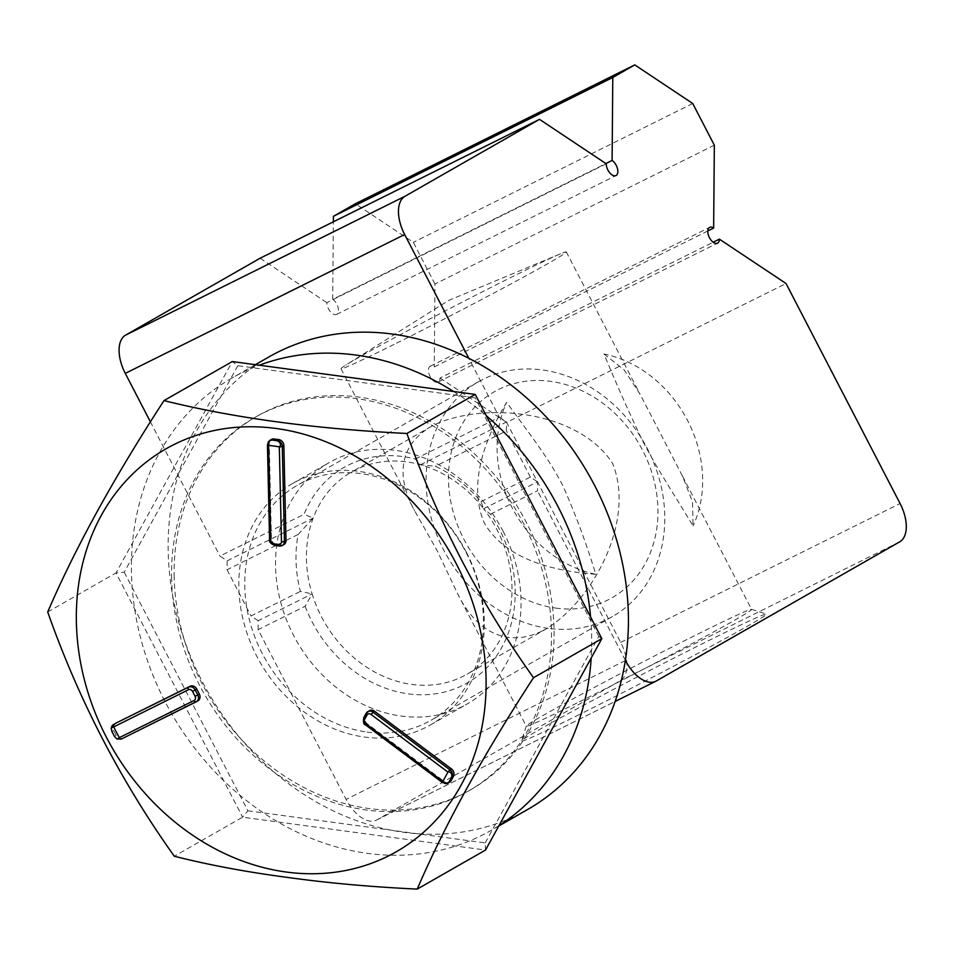 <?xml version="1.0" encoding="UTF-8"?>
<svg xmlns="http://www.w3.org/2000/svg" width="954" height="954" viewBox="0 0 954 954"><rect width="100%" height="100%" fill="white"/><g stroke="black" fill="none" stroke-linecap="round" stroke-linejoin="round"><path stroke-width="0.72" stroke-dasharray="4.77 3.58" d="M579.352 701.846A126.894 3.351 -27.4 0 0 694.297 642.4A126.894 3.351 -27.4 0 0 751.597 609.391A126.894 3.351 -27.4 0 0 751.514 609.332A126.894 3.351 -27.4 0 0 637.391 664.807A126.894 3.351 -27.4 0 0 526.286 726.077A126.894 3.351 -27.4 0 0 526.286 726.173A126.894 3.351 -27.4 0 0 579.352 701.846M579.245 714.606A137.925 3.649 152.6 0 1 521.564 740.936A137.925 3.649 152.6 0 1 642.34 674.335A137.925 3.649 152.6 0 1 766.384 614.042A137.925 3.649 152.6 0 1 705.59 649.233A137.925 3.649 152.6 0 1 579.245 714.606M394.074 344.406A126.894 3.351 152.6 0 1 341.007 368.733A126.894 3.351 152.6 0 1 345.801 365.108A126.894 3.351 152.6 0 1 452.113 307.367A126.894 3.351 152.6 0 1 560.582 253.776A126.894 3.351 152.6 0 1 566.318 251.951A126.894 3.351 152.6 0 1 509.019 284.96A126.894 3.351 152.6 0 1 394.074 344.406M542.552 630.844L546.833 628.555C595.69 597.55 635.161 518.94 612.599 463.429C579.734 412.033 488.627 400.918 435.441 424.22L431.28 426.438C396.518 446.866 397.579 479.922 414.585 510.688L437.147 550.625L457.276 593.042C473.697 627.446 503.64 649.805 542.552 630.844M595.785 574.296C552.783 571.136 505.739 559.127 484.572 523.507C467.615 485.574 484.382 439.186 506.657 402.361C534.359 440.474 548.788 458.588 562.538 485.097C574.964 512.739 586.042 542.48 595.785 574.296A116.412 97.916 -119.8 0 1 506.657 402.361M603.977 353.994L624.059 369.806L639.895 393.895L682.587 476.249L692.473 501.804L693.093 525.928C668.766 485.884 656.042 466.804 642.316 440.271C629.27 412.987 616.487 384.223 603.977 353.994A116.412 97.916 -119.8 0 1 693.093 525.928M305.137 606.279A124.139 104.403 -119.8 0 0 462.69 685.389A124.139 104.403 -119.8 0 0 490.475 514.17L483.618 508.685A116.412 97.916 60.2 0 1 466.983 674.216A116.412 97.916 60.2 0 1 312.137 593.901L305.137 606.279L258.117 629.652L346.087 799.38A33.104 17.887 63.6 0 0 376.365 820.13A33.104 17.887 63.6 0 0 376.866 819.868L620.386 680.655A33.104 17.887 63.6 0 0 620.696 642.388L506.657 422.383L786.048 283.529M258.117 629.652L258.188 620.72L312.137 593.901A116.412 97.916 60.2 0 1 313.186 518.082A116.412 97.916 60.2 0 1 351.43 472.087A116.412 97.916 60.2 0 1 355.651 469.833A116.412 97.916 60.2 0 1 420.499 464.753A116.412 97.916 60.2 0 1 483.618 508.685L481.007 501.625A124.139 104.403 -119.8 0 0 435.382 466.244L420.499 464.753L415.276 458.993A124.139 104.403 -119.8 0 0 304.052 514.278L313.186 518.082L298.149 534.443A124.139 104.403 -119.8 0 0 300.391 591.397L312.137 593.901M483.618 508.685L537.567 481.865L537.496 490.797L490.475 514.17M481.007 501.625L530.388 477.083L537.567 481.865M298.149 534.443L227.076 569.776L227.147 560.845L219.969 556.063L304.052 514.278M227.147 560.845L313.186 518.082M415.276 458.993L499.359 417.208L468.796 358.251M150.338 421.728L219.969 556.063M420.499 464.753L506.538 421.99L506.467 430.922L435.382 466.244M499.359 417.208L506.538 421.99M530.388 477.083L506.467 430.922M258.188 620.72L251.009 615.938L300.391 591.397M625.359 660.287L537.496 490.797M227.076 569.776L251.009 615.938M707.796 230.975L434.261 366.92A8.825 4.77 63.6 0 0 430.278 366.229A8.825 4.77 63.6 0 0 429.932 376.258A8.825 4.77 63.6 0 0 438.136 382.041A8.825 4.77 63.6 0 0 440.009 377.999L713.163 242.233M606.243 163.79L326.852 302.645A8.825 4.77 63.6 0 0 330.299 311.6A8.825 4.77 63.6 0 0 336.583 314.415A8.825 4.77 63.6 0 0 338.074 307.45A8.825 4.77 63.6 0 0 332.719 299.294L605.862 163.539M714.331 145.175L434.941 284.03L434.261 366.92M260.132 258.212L326.852 302.645M332.719 299.294L333.351 221.817M434.941 284.03L413.344 242.352L355.389 203.751M440.009 377.999L506.657 422.383M692.723 103.497L413.344 242.352M237.832 365.716L124.223 572.221L116.006 572.937L232.311 361.554L237.832 365.716L475.116 397.818L475.223 394.407M124.223 572.221L247.897 810.817L242.614 817.184L116.006 572.937L47.7 611.991M247.897 810.817L485.181 842.907L485.526 850.05L242.614 817.184L174.308 856.239M485.181 842.907L598.79 636.413L601.831 638.655M598.79 636.413L475.116 397.818M171.601 578.625A215.163 180.974 60.2 0 1 254.718 417.518A215.163 180.974 60.2 0 1 518.618 514.492A215.163 180.974 60.2 0 1 468.295 791.116A215.163 180.974 60.2 0 1 274.68 772.597A215.163 180.974 60.2 0 1 171.601 578.625M174.188 577.146A215.163 180.974 60.2 0 1 257.306 416.039A215.163 180.974 60.2 0 1 450.92 434.559A215.163 180.974 60.2 0 1 554.012 628.531A215.163 180.974 60.2 0 1 470.894 789.626A215.163 180.974 60.2 0 1 277.28 771.118A215.163 180.974 60.2 0 1 174.188 577.146M548.371 628.364A135.17 113.693 60.2 0 1 431.816 520.157A135.17 113.693 60.2 0 1 478.359 381.815A135.17 113.693 60.2 0 1 644.141 442.739A135.17 113.693 60.2 0 1 612.528 616.511A135.17 113.693 60.2 0 1 548.371 628.364M555.777 608.103A118.618 99.765 -119.8 0 0 642.602 450.288A118.618 99.765 -119.8 0 0 461.271 425.758A118.618 99.765 -119.8 0 0 555.777 608.103M367.028 732.04A135.17 113.693 -119.8 0 0 431.184 720.187A135.17 113.693 -119.8 0 0 462.797 546.415A135.17 113.693 -119.8 0 0 297.016 485.491A135.17 113.693 -119.8 0 0 250.473 623.833A135.17 113.693 -119.8 0 0 367.028 732.04M449.572 782.22A5.521 4.639 60.2 0 1 444.492 781.672L367.517 723.943A5.521 4.639 60.2 0 1 365.573 716.49L367.898 712.256A5.521 4.639 60.2 0 1 369.436 710.67M197.705 700.963L122.863 738.157A5.521 4.639 60.2 0 1 116.173 735.331L113.633 730.43A5.521 4.639 60.2 0 1 114.862 723.692M283.863 544.603A5.521 4.639 60.2 0 1 281.251 545.092L276.386 544.424A5.521 4.639 60.2 0 1 271.389 538.497L269.243 443.574A5.521 4.639 60.2 0 1 271.377 439.436M503.044 531.151A139.01 116.925 60.2 0 1 467.281 703.897A139.01 116.925 60.2 0 1 296.777 641.243A139.01 116.925 60.2 0 1 329.297 462.535A139.01 116.925 60.2 0 1 503.044 531.151M527.645 809.493A260.645 219.229 60.2 0 1 207.96 692.02A260.645 219.229 60.2 0 1 268.921 356.927M590.598 616.988A260.645 219.229 60.2 0 1 591.17 658.021M498.966 825.615A260.645 219.229 60.2 0 1 490.928 830.481A260.645 219.229 60.2 0 1 171.243 713.008A260.645 219.229 60.2 0 1 232.204 377.927A260.645 219.229 60.2 0 1 259.345 365.203M453.567 391.486A260.645 219.229 60.2 0 1 486.23 415.634M466.327 552.139A139.01 116.925 60.2 0 1 430.564 724.885A139.01 116.925 60.2 0 1 260.06 662.231A139.01 116.925 60.2 0 1 292.58 483.523A139.01 116.925 60.2 0 1 466.327 552.139M899.765 541.8L620.386 680.655M376.866 819.868L656.245 681.013M625.299 660.609L346.087 799.38M620.696 642.388L900.087 503.533M442.549 782.626L442.942 782.554A5.521 4.639 -119.8 0 0 445.53 783.616M365.573 724.897L442.942 782.554L444.492 781.672M111.618 726.829A5.521 4.639 -119.8 0 0 112.071 731.324L111.868 731.444M367.898 712.256L366.348 713.151L364.011 717.384A5.521 4.639 -119.8 0 0 365.966 724.825L367.517 723.943M114.408 736.345L114.611 736.214A5.521 4.639 -119.8 0 0 121.313 739.052L122.863 738.157M113.633 730.43L112.071 731.324L114.611 736.214L116.173 735.331M364.011 717.384L365.573 716.49M269.577 539.702A2.206 0.644 178.7 0 1 269.839 539.38A5.521 4.639 -119.8 0 0 274.824 545.318L279.701 545.974L281.251 545.092M267.43 444.779A2.206 0.644 178.7 0 1 267.692 444.457L269.839 539.38L271.389 538.497M269.827 440.331A5.521 4.639 -119.8 0 0 267.692 444.457L269.243 443.574M276.386 544.424L274.824 545.318M526.286 726.077L521.564 740.936M751.514 609.332L766.384 614.042M341.007 368.733L414.585 510.688M457.276 593.042L526.286 726.173M566.318 251.951L639.895 393.895M682.587 476.249L751.597 609.391M431.28 426.438L351.43 472.087M546.833 628.555L466.983 674.216M560.582 253.776L448.559 300.486L345.801 365.108M438.136 382.041L717.515 243.187M430.278 366.229L709.657 227.374M336.583 314.415L615.974 175.56M376.365 820.13L615.103 701.476M468.295 791.116L470.894 789.626M254.718 417.518L257.306 416.039M478.359 381.815L297.016 485.491M612.528 616.511L431.184 720.187M255.386 364.666L232.204 377.927M498.751 826.021L490.928 830.481M430.564 724.885L467.281 703.897M292.58 483.523L329.297 462.535"/><path stroke-width="1.43" d="M713.163 242.233L719.388 239.144L786.048 283.529L900.087 503.533A33.104 17.887 -116.4 0 1 899.765 541.8L656.245 681.013A33.104 17.887 -116.4 0 1 655.756 681.275A33.104 17.887 -116.4 0 1 625.478 660.526L625.359 660.287M468.796 358.251L404.663 234.529A33.104 17.887 -116.4 0 1 404.985 196.274L539.511 119.357L260.132 258.212L125.594 335.128A33.104 17.887 63.6 0 0 125.284 373.384L150.338 421.728M719.388 239.144A8.825 4.77 -116.4 0 1 717.515 243.187A8.825 4.77 -116.4 0 1 709.323 237.403A8.825 4.77 -116.4 0 1 709.657 227.374A8.825 4.77 -116.4 0 1 713.652 228.066L714.331 145.175L692.723 103.497L634.768 64.896L612.79 77.465L612.098 160.439A8.825 4.77 -116.4 0 1 617.465 168.596A8.825 4.77 -116.4 0 1 615.974 175.56A8.825 4.77 -116.4 0 1 609.689 172.746A8.825 4.77 -116.4 0 1 606.243 163.79L539.511 119.357M713.652 228.066L707.796 230.975M605.862 163.539L612.098 160.439M333.351 221.817L333.399 216.319L612.79 77.465M634.768 64.896L355.389 203.751L333.399 216.319M164.005 400.597L232.311 361.554L475.223 394.407L601.831 638.655L485.526 850.05L417.22 889.104C371.058 886.922 327.818 883.034 287.464 877.406C246.669 872.051 208.95 864.992 174.308 856.239C120.872 781.243 78.669 699.831 47.7 611.991C75.235 547.954 114.003 477.489 164.005 400.597C233.742 417.983 314.713 428.93 406.905 433.462C437.874 521.301 480.077 602.713 533.513 677.71C483.523 754.602 444.755 825.055 417.22 889.104M475.223 394.407L406.905 433.462M601.831 638.655L533.513 677.71M286.212 872.028A232.037 195.165 -119.8 0 0 456.06 563.325A232.037 195.165 -119.8 0 0 101.327 515.339A232.037 195.165 -119.8 0 0 286.212 872.028M268.301 445.268C267.311 442.358 268.599 440.629 272.188 440.056L277.054 440.724C280.452 442.394 281.323 444.421 279.641 446.806L279.319 446.854A215.163 180.974 -119.8 0 0 268.599 445.399L268.301 445.268A2.206 0.644 178.7 0 1 267.43 444.779L269.577 539.702C268.825 541.538 270.459 543.446 274.478 545.39A2.206 1.002 97.7 0 0 274.824 545.318M119.429 737.991L116.925 739.004L114.408 736.345L111.868 731.444L111.153 728.057L113.741 726.876A215.163 180.974 -119.8 0 0 119.322 737.645L119.429 737.991A2.206 1.192 63.6 0 0 121.277 739.064A2.206 1.192 63.6 0 0 121.313 739.052L196.083 701.894M448.13 771.858C451.123 771.965 452.268 773.813 451.576 777.403L449.239 781.636C446.651 784.152 444.469 784.176 442.704 781.72L442.775 781.409A215.163 180.974 -119.8 0 0 447.903 772.084L449.942 769.842L372.954 712.113A5.521 4.639 -119.8 0 0 367.886 711.565A5.521 4.639 -119.8 0 0 366.348 713.151A2.206 1.061 -151.2 0 0 366.121 713.365L363.796 717.599A2.206 1.061 -151.2 0 1 364.011 717.384M442.775 781.409L365.859 723.728A3.315 2.779 60.2 0 1 364.69 719.256L367.028 715.023A2.206 1.061 -151.2 0 1 366.121 713.365L369.436 710.67A5.521 4.639 60.2 0 1 374.505 711.231L451.492 768.96A5.521 4.639 60.2 0 1 453.436 776.401L451.111 780.646A5.521 4.639 60.2 0 1 449.572 782.22L448.01 783.115A5.521 4.639 -119.8 0 0 449.549 781.529A2.206 1.061 -151.2 0 1 449.239 781.636M114.862 723.692A5.521 4.639 60.2 0 1 115.052 723.573A5.521 4.639 60.2 0 1 115.255 723.466L190.084 686.272A5.521 4.639 60.2 0 1 196.786 689.11L199.314 693.999A5.521 4.639 60.2 0 1 197.895 700.856A5.521 4.639 60.2 0 1 197.705 700.963L196.536 701.631M272.188 440.056A2.206 1.002 -82.3 0 1 272.439 439.842A5.521 4.639 -119.8 0 0 269.827 440.331L271.377 439.436A5.521 4.639 60.2 0 1 273.989 438.959L278.866 439.615A5.521 4.639 60.2 0 1 283.851 445.554L285.997 540.477A5.521 4.639 60.2 0 1 283.863 544.603L282.312 545.497A5.521 4.639 -119.8 0 0 284.447 541.359L282.301 446.436A5.521 4.639 -119.8 0 0 277.304 440.509A2.206 1.002 97.7 0 0 277.054 440.724M255.386 364.666L268.921 356.927A260.645 219.229 60.2 0 1 594.7 485.598A260.645 219.229 60.2 0 1 527.645 809.493L498.751 826.021M486.23 415.634A260.645 219.229 60.2 0 1 557.983 506.586A260.645 219.229 60.2 0 1 590.598 616.988M591.17 658.021A260.645 219.229 60.2 0 1 498.966 825.615M259.345 365.203A260.645 219.229 60.2 0 1 453.567 391.486M125.284 373.384L404.663 234.529M404.985 196.274L125.594 335.128M442.704 781.72L442.549 782.626L448.01 783.115A5.521 4.639 -119.8 0 1 445.53 783.616M365.859 723.728L365.573 724.897L442.549 782.626M367.028 715.023A3.315 2.779 60.2 0 1 370.987 714.403L447.903 772.084M113.526 726.59A2.206 1.192 -116.4 0 1 113.693 724.36A5.521 4.639 -119.8 0 0 113.49 724.468A5.521 4.639 -119.8 0 0 111.618 726.829M113.741 726.876L188.51 689.718A2.206 1.192 -116.4 0 1 188.534 687.166L115.255 723.466M188.51 689.718A3.315 2.779 60.2 0 1 192.529 691.411L195.069 696.313A3.315 2.779 60.2 0 1 194.091 700.486L119.322 737.645M279.641 446.806A2.206 0.644 -1.3 0 0 282.301 446.436L283.851 445.554M279.319 446.854L281.466 541.693A2.206 0.644 -1.3 0 0 284.447 541.359L285.997 540.477M281.466 541.693A3.315 2.779 60.2 0 1 278.616 544.46L273.738 543.804A3.315 2.779 60.2 0 1 270.745 540.238L268.599 445.399M364.69 719.256A2.206 1.061 -151.2 0 1 363.796 717.599C363.104 722.166 363.701 724.599 365.573 724.897M370.987 714.403L374.505 711.231M451.576 777.403A2.206 1.061 28.8 0 0 451.886 777.295A5.521 4.639 -119.8 0 0 449.942 769.842L451.492 768.96M451.111 780.646L449.549 781.529L451.886 777.295L453.436 776.401M192.529 691.411L195.224 689.992A5.521 4.639 -119.8 0 0 188.534 687.166L190.084 686.272M195.069 696.313L197.764 694.894L195.224 689.992L196.786 689.11M194.091 700.486A2.206 1.192 63.6 0 0 196.107 701.87A2.206 1.192 63.6 0 0 196.142 701.858A5.521 4.639 -119.8 0 0 196.345 701.75A5.521 4.639 -119.8 0 0 197.764 694.894L199.314 693.999M278.616 544.46A2.206 1.002 97.7 0 0 279.355 546.058A2.206 1.002 97.7 0 0 279.701 545.974A5.521 4.639 -119.8 0 0 282.312 545.497L279.355 546.058L274.478 545.39A2.206 1.002 97.7 0 1 273.738 543.804M270.745 540.238A2.206 0.644 178.7 0 1 269.577 539.702M278.866 439.615L277.304 440.509L272.439 439.842L273.989 438.959M615.103 701.476L655.756 681.275M111.153 728.057L115.052 723.573M116.925 739.004L121.277 739.064L197.895 700.856M269.827 440.331L267.43 444.779"/></g></svg>
